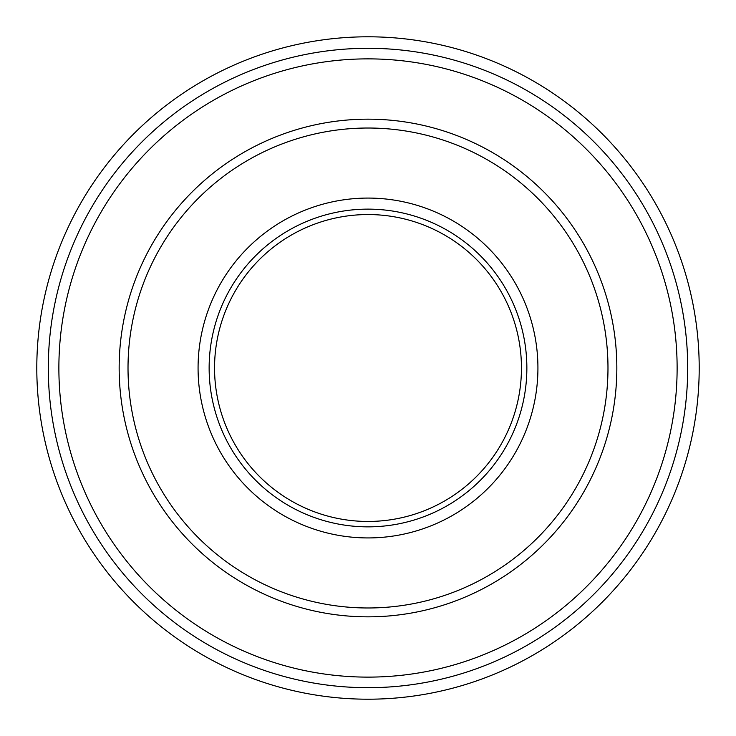 <?xml version="1.0" encoding="UTF-8"?>
<svg xmlns="http://www.w3.org/2000/svg" width="736" height="736" viewBox="0 0 736 736"><rect width="100%" height="100%" fill="white"/><g stroke="black" fill="none" stroke-linecap="round" stroke-linejoin="round"><path stroke-width="1.1" d="M368 699.2A331.2 331.2 0 0 1 81.172 202.4A331.2 331.2 0 0 1 654.828 202.4A331.2 331.2 0 0 1 368 699.2M368 521.456A153.456 153.456 0 0 1 235.106 291.272A153.456 153.456 0 0 1 500.894 291.272A153.456 153.456 0 0 1 368 521.456M368 687.691A319.691 319.691 0 0 1 91.135 208.15A319.691 319.691 0 0 1 644.865 208.15A319.691 319.691 0 0 1 368 687.691M368 526.856A158.856 158.856 0 0 1 230.423 288.567A158.856 158.856 0 0 1 505.577 288.567A158.856 158.856 0 0 1 368 526.856M368 537.933A169.933 169.933 0 0 0 515.163 283.038A169.933 169.933 0 0 0 220.837 283.038A169.933 169.933 0 0 0 368 537.933M368 607.982A239.982 239.982 0 0 1 160.172 248.004A239.982 239.982 0 0 1 575.828 248.004A239.982 239.982 0 0 1 368 607.982M368 677.12A309.12 309.12 0 0 1 100.289 213.44A309.12 309.12 0 0 1 635.711 213.44A309.12 309.12 0 0 1 368 677.12M368 616.842A248.842 248.842 0 0 0 583.501 243.579A248.842 248.842 0 0 0 152.499 243.579A248.842 248.842 0 0 0 368 616.842"/></g></svg>
